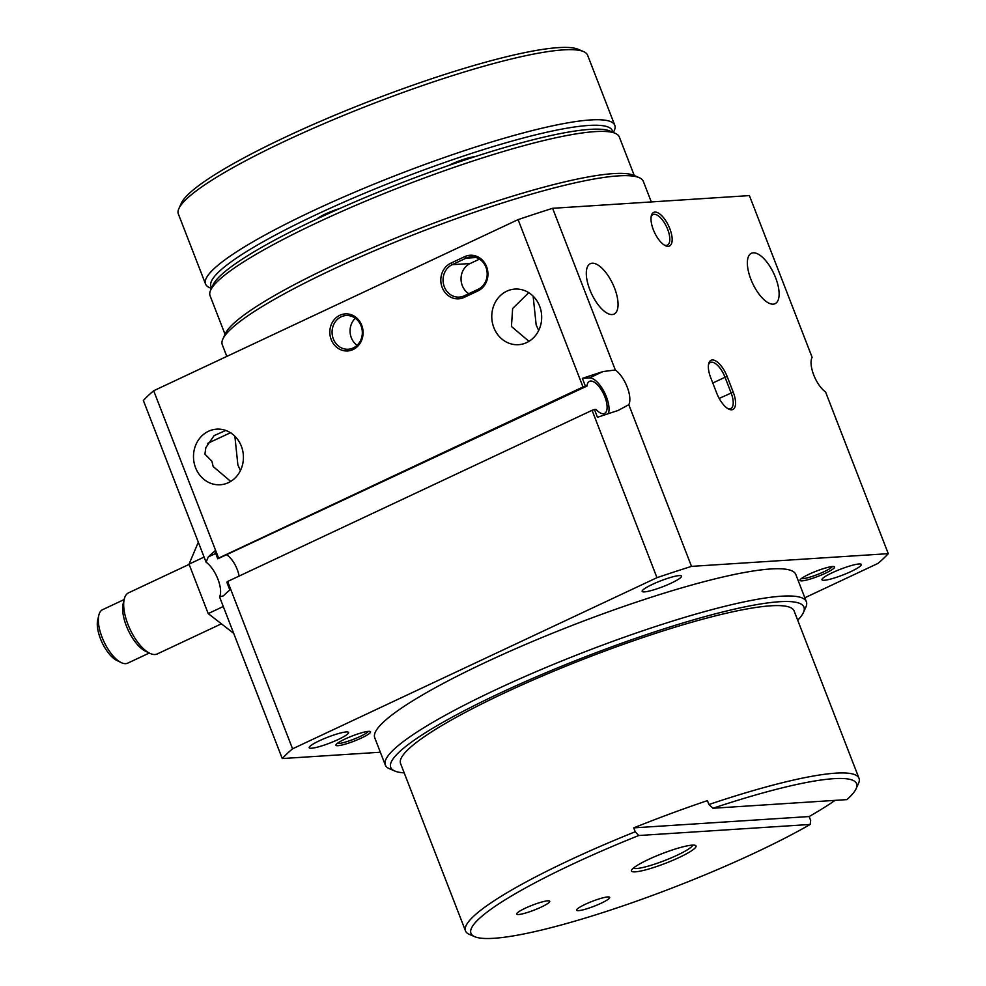 <?xml version="1.0" encoding="UTF-8"?>
<svg xmlns="http://www.w3.org/2000/svg" width="986" height="986" viewBox="0 0 986 986"><rect width="100%" height="100%" fill="white"/><g stroke="black" fill="none" stroke-linecap="round" stroke-linejoin="round"><path stroke-width="1.48" d="M380.349 752.232L282.255 758.554A333.441 49.251 -21.2 0 1 292.559 748.818L656.972 577.673A333.441 49.251 -21.2 0 1 691.506 566.371L888.275 553.664A333.441 49.251 -21.2 0 1 877.971 563.413L804.835 597.762M292.559 748.818L227.655 581.457A333.441 49.251 158.8 0 0 226.817 582.159L229.837 589.948A333.441 49.251 158.8 0 0 223.391 595.852L219.545 596.875L282.255 758.554M219.545 596.875A21.1 8.849 64.8 0 0 217.931 579.201A21.1 8.849 64.8 0 0 206.074 562.18L208.292 556.93A333.441 49.251 -21.2 0 1 214.751 551.026L217.77 558.815A333.441 49.251 -21.2 0 1 218.596 558.101L583.009 386.968A333.441 49.251 -21.2 0 1 585.401 386.167L586.978 386.056A17.723 7.432 -115.2 0 1 589.48 381.335A17.723 7.432 -115.2 0 1 604.874 396.877A17.723 7.432 -115.2 0 1 604.541 413.43A17.723 7.432 -115.2 0 1 596.037 409.412L594.459 409.51L597.479 417.3A333.441 49.251 158.8 0 1 618.099 410.484L628.797 404.691A21.1 8.849 64.8 0 0 627.182 387.005A21.1 8.849 64.8 0 0 615.326 369.984L552.616 208.305L749.397 195.598L812.107 357.289A21.1 8.849 64.8 0 0 813.721 374.963A21.1 8.849 64.8 0 0 825.565 391.984L888.275 553.664M552.616 208.305A333.441 49.251 -21.2 0 0 518.094 219.619L153.68 390.752A333.441 49.251 -21.2 0 0 143.364 400.501L206.074 562.18M233.67 633.32L208.206 613.588L189.029 564.152L204.102 557.078M208.206 613.588L223.28 606.513M153.68 390.752L218.596 558.101M809.05 574.234A18.574 2.748 158.8 0 0 800.016 579.965A18.574 2.748 158.8 0 0 807.719 579.768A18.574 2.748 158.8 0 0 825.528 573.174A18.574 2.748 158.8 0 0 834.267 566.679A18.574 2.748 158.8 0 0 809.05 574.234M345.001 739.056A18.574 2.748 158.8 0 0 335.98 744.787A18.574 2.748 158.8 0 0 343.683 744.59A18.574 2.748 158.8 0 0 361.48 737.996A18.574 2.748 158.8 0 0 370.218 731.501A18.574 2.748 158.8 0 0 345.001 739.056M832.27 572.73A21.1 3.118 158.8 0 0 821.967 579.756A21.1 3.118 158.8 0 0 851.004 571.523A21.1 3.118 158.8 0 0 861.308 564.497A21.1 3.118 158.8 0 0 832.27 572.73M319.538 740.696A21.1 3.118 158.8 0 0 309.222 747.733A21.1 3.118 158.8 0 0 338.26 739.488A21.1 3.118 158.8 0 0 348.576 732.462A21.1 3.118 158.8 0 0 319.538 740.696M652.485 584.341A21.1 3.118 158.8 0 0 642.169 591.366A21.1 3.118 158.8 0 0 671.207 583.133A21.1 3.118 158.8 0 0 681.523 576.107A21.1 3.118 158.8 0 0 652.485 584.341M806.363 601.694L795.801 574.456A225.806 33.351 158.8 0 0 485.075 662.58A225.806 33.351 158.8 0 0 374.742 737.774L385.304 765.013A225.806 33.351 -21.2 0 1 495.638 689.818A225.806 33.351 -21.2 0 1 806.363 601.694A225.806 33.351 -21.2 0 1 805.808 607.253L803.393 612.565A221.591 32.723 158.8 0 0 711.473 614.857A221.591 32.723 158.8 0 0 499.015 693.589A221.591 32.723 158.8 0 0 394.831 771.04A221.591 32.723 158.8 0 0 404.198 772.864M234.865 436.231L237.885 464.973L240.424 470.532M230.712 481.402L213.173 466.563L211.891 461.226L204.915 454.115L205.852 447.607L214.122 435.602L225.769 430.451M207.43 443.503L230.884 432.534M189.029 564.152L198.322 542.189M651.302 201.933L643.328 181.362A225.806 33.351 158.8 0 0 639.162 177.64A225.806 33.351 158.8 0 0 332.602 269.486A225.806 33.351 158.8 0 0 222.824 339.122A225.806 33.351 158.8 0 0 222.269 344.681L226.817 356.402M727.175 376.566L733.214 392.132A18.574 7.789 -115.2 0 1 728.728 409.104A18.574 7.789 -115.2 0 1 716.736 393.192L710.696 377.626A18.574 7.789 -115.2 0 1 708.688 363.711A18.574 7.789 -115.2 0 1 716.686 361.542A18.574 7.789 -115.2 0 1 727.175 376.566L725.043 377.256A16.885 7.075 64.8 0 0 710.376 362.466A16.885 7.075 64.8 0 0 708.49 364.721M669.814 228.666A18.574 7.789 -115.2 0 1 665.316 245.637A18.574 7.789 -115.2 0 1 653.336 229.726A18.574 7.789 -115.2 0 1 651.315 215.823A18.574 7.789 -115.2 0 1 659.314 213.642A18.574 7.789 -115.2 0 1 669.814 228.666M775.6 277.695A27.855 11.684 64.8 0 0 751.394 253.279A27.855 11.684 64.8 0 0 750.876 279.284A27.855 11.684 64.8 0 0 775.082 303.7A27.855 11.684 64.8 0 0 775.6 277.695M614.537 288.085A27.855 11.684 64.8 0 0 590.343 263.669A27.855 11.684 64.8 0 0 589.825 289.687A27.855 11.684 64.8 0 0 614.019 314.103A27.855 11.684 64.8 0 0 614.537 288.085M628.797 404.691L691.506 566.371M195.561 467.697A27.855 24.946 86.3 0 1 216.661 429.156A27.855 24.946 86.3 0 1 241.348 446.202A27.855 24.946 86.3 0 1 220.248 484.755A27.855 24.946 86.3 0 1 195.561 467.697M493.838 327.623A27.855 24.946 86.3 0 1 514.926 289.083A27.855 24.946 86.3 0 1 539.613 306.128A27.855 24.946 86.3 0 1 518.513 344.681A27.855 24.946 86.3 0 1 493.838 327.623M361.714 325.257A18.574 16.639 86.3 0 1 353.099 349.549A18.574 16.639 86.3 0 1 331.197 339.591A18.574 16.639 86.3 0 1 339.813 315.298A18.574 16.639 86.3 0 1 361.714 325.257M464.665 256.668A18.574 16.639 86.3 0 1 486.566 266.627A18.574 16.639 86.3 0 1 477.951 290.919L464.086 297.427A18.574 16.639 86.3 0 1 442.184 287.468A18.574 16.639 86.3 0 1 450.799 263.188L464.665 256.668L466.021 258.172L452.155 264.692A16.885 15.123 -93.7 0 0 443.49 284.054A16.885 15.123 -93.7 0 0 459.279 297.106A16.885 15.123 -93.7 0 0 464.221 295.825L478.099 289.317A16.885 15.123 -93.7 0 0 485.938 267.231A16.885 15.123 -93.7 0 0 470.975 256.89A16.885 15.123 -93.7 0 0 466.021 258.172L476.053 257.531M518.094 219.619L583.009 386.968M608.337 413.676A21.1 8.849 64.8 0 0 606.378 396.779A21.1 8.849 64.8 0 0 589.468 377.921L582.381 378.377A333.441 49.251 -21.2 0 1 603.001 371.562L615.326 369.984M582.381 378.377L585.401 386.167M239.117 576.07A17.723 7.432 64.8 0 0 237.244 569.526A17.723 7.432 64.8 0 0 227.076 555.081M586.978 386.056L217.77 558.815M594.459 409.51A333.441 49.251 158.8 0 0 592.068 410.324L656.972 577.673M394.831 771.04L389.47 768.747A225.806 33.351 -21.2 0 1 385.304 765.013M227.655 581.457L592.068 410.324M337.311 743.395A16.885 2.49 158.8 0 0 360.124 736.48A16.885 2.49 158.8 0 0 368.283 731.378M801.359 578.572A16.885 2.49 158.8 0 0 824.173 571.658A16.885 2.49 158.8 0 0 832.332 566.556M189.115 564.374L128.574 592.82A33.77 14.161 64.8 0 0 124.273 599.057A33.77 14.161 64.8 0 0 127.933 624.348A33.77 14.161 64.8 0 0 149.724 653.262A33.77 14.161 64.8 0 0 157.279 653.94L221.406 623.818M222.824 339.122L225.239 333.81A221.591 32.723 -21.2 0 1 332.96 265.481A221.591 32.723 -21.2 0 1 633.801 175.335L639.162 177.64M664.416 245.144A16.885 7.075 64.8 0 0 667.362 245.132A16.885 7.075 64.8 0 0 667.682 229.368A16.885 7.075 64.8 0 0 653.015 214.566A16.885 7.075 64.8 0 0 651.13 216.834M727.828 408.598A16.885 7.075 64.8 0 0 730.774 408.598A16.885 7.075 64.8 0 0 731.082 392.835L725.043 377.256L712.792 383.012M528.977 341.329L511.438 326.489L512.634 308.507L528.755 292.669M333.33 338.888A16.885 15.123 -93.7 0 0 348.292 349.229A16.885 15.123 -93.7 0 0 361.073 325.861A16.885 15.123 -93.7 0 0 346.111 315.532A16.885 15.123 -93.7 0 0 333.33 338.888M533.13 296.157L536.162 324.899L538.689 330.458M797.711 620.231A221.591 32.723 158.8 0 0 803.393 612.565M149.724 653.262L145.41 651.154A29.543 12.387 -115.2 0 1 126.344 625.851A29.543 12.387 -115.2 0 1 123.139 603.728L124.273 599.057M479.467 259.145L470.125 263.533A16.885 15.123 -93.7 0 0 461.054 278.003A16.885 15.123 -93.7 0 0 468.757 293.692M355.317 318.268A16.885 15.123 -93.7 0 0 351.312 337.73A16.885 15.123 -93.7 0 0 357.068 345.334M635.23 831.765L633.727 827.87A211.041 31.17 158.8 0 1 707.418 800.632L708.922 804.527A211.041 31.17 -21.2 0 1 859.016 778.287L794.1 610.938A211.041 31.17 158.8 0 0 503.698 693.294A211.041 31.17 158.8 0 0 400.587 763.571L465.503 930.92A211.041 31.17 -21.2 0 1 568.614 860.642A211.041 31.17 -21.2 0 1 635.23 831.765L638.743 835.524L810.172 824.456L810.665 820.438L809.161 816.544A211.041 31.17 158.8 0 0 835.043 800.373M124.15 599.55L102.618 609.668A29.543 12.387 64.8 0 0 98.859 615.128A29.543 12.387 64.8 0 0 102.063 637.252A29.543 12.387 64.8 0 0 121.13 662.555A29.543 12.387 64.8 0 0 127.736 663.147L149.268 653.04M634.281 175.545L619.307 136.955A219.484 32.415 158.8 0 0 615.264 133.332A219.484 32.415 158.8 0 0 317.295 222.602A219.484 32.415 158.8 0 0 210.597 290.291A219.484 32.415 158.8 0 0 210.055 295.689L225.03 334.291M638.743 835.524A206.814 30.541 158.8 0 0 572.003 864.414A206.814 30.541 158.8 0 0 474.759 936.7L469.385 934.408A211.041 31.17 -21.2 0 1 465.503 930.92M859.016 778.287A211.041 31.17 -21.2 0 1 858.486 783.488L856.07 788.8A206.814 30.541 158.8 0 0 712.977 808.249L708.922 804.527M121.13 662.555L116.816 660.447A25.328 10.624 -115.2 0 1 100.473 638.768A25.328 10.624 -115.2 0 1 97.725 619.787L98.859 615.128M210.597 290.291L213.013 284.966A215.256 31.786 -21.2 0 1 317.665 218.596A215.256 31.786 -21.2 0 1 609.903 131.027L615.264 133.332M474.759 936.7A206.814 30.541 158.8 0 0 755.535 852.57A206.814 30.541 158.8 0 0 810.172 824.456M856.07 788.8A206.814 30.541 158.8 0 1 846.925 799.609L712.977 808.249M633.727 827.87L809.161 816.544M525.353 908.168A17.723 2.613 158.8 0 0 516.689 914.071A17.723 2.613 158.8 0 0 541.092 907.157A17.723 2.613 158.8 0 0 549.744 901.253A17.723 2.613 158.8 0 0 525.353 908.168M585.29 904.298A17.723 2.613 158.8 0 0 576.625 910.201A17.723 2.613 158.8 0 0 601.016 903.287A17.723 2.613 158.8 0 0 609.681 897.383A17.723 2.613 158.8 0 0 585.29 904.298M679.12 857.5A34.609 5.115 -21.2 0 1 631.496 871.008A34.609 5.115 -21.2 0 1 648.406 859.484A34.609 5.115 -21.2 0 1 696.03 845.976A34.609 5.115 -21.2 0 1 679.12 857.5M633.542 868.284L633.308 868.185A32.082 4.733 158.8 0 0 633.542 868.284A32.082 4.733 158.8 0 0 677.099 855.244A32.082 4.733 158.8 0 0 692.69 845.347A32.082 4.733 158.8 0 0 692.776 845.113L692.69 845.347M448.655 165.5A17.723 2.613 -21.2 0 1 451.181 164.268A17.723 2.613 -21.2 0 1 474.254 156.897M317.085 218.867A17.723 2.613 -21.2 0 1 325.133 214.122A17.723 2.613 -21.2 0 1 339.751 208.502M211.768 287.727A215.256 31.786 -21.2 0 1 316.149 214.701A215.256 31.786 -21.2 0 1 612.676 132.223M211.435 288.442L209.574 287.641A219.484 32.415 -21.2 0 1 205.532 284.017A219.484 32.415 -21.2 0 1 312.772 210.93A219.484 32.415 -21.2 0 1 614.783 125.271A219.484 32.415 -21.2 0 1 614.241 130.682L613.391 132.531M205.532 284.017L178.355 213.962A219.484 32.415 -21.2 0 1 178.897 208.551L181.313 203.239A215.256 31.786 -21.2 0 1 285.952 136.857A215.256 31.786 -21.2 0 1 578.19 49.3L583.564 51.592A219.484 32.415 -21.2 0 1 587.607 55.216L614.783 125.271M178.897 208.551A219.484 32.415 -21.2 0 1 285.595 140.875A219.484 32.415 -21.2 0 1 583.564 51.592M215.688 553.454L208.292 556.93M733.214 392.132L719.176 398.418M589.468 377.921L603.001 371.562M470.125 263.533L452.155 264.692L450.799 263.188M464.221 295.825L464.086 297.427M477.951 290.919L478.099 289.317"/></g></svg>
